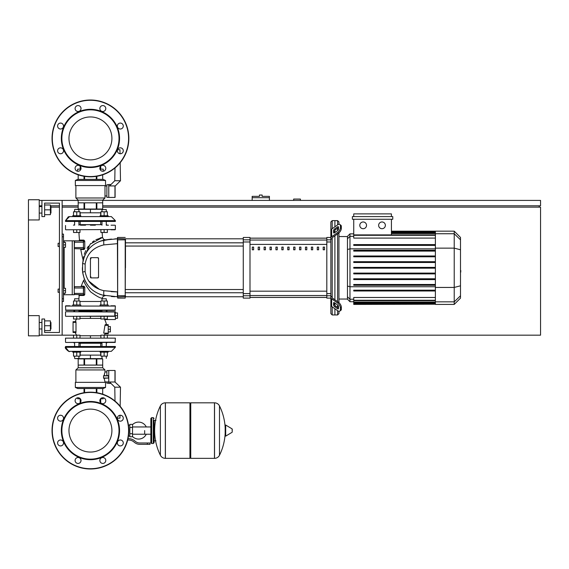 <?xml version="1.0" encoding="UTF-8"?>
<svg xmlns="http://www.w3.org/2000/svg" width="569" height="569" viewBox="0 0 569 569"><rect width="100%" height="100%" fill="white"/><g stroke="black" fill="none" stroke-linecap="round" stroke-linejoin="round"><path stroke-width="0.85" d="M300.404 200.409L300.404 199.058L293.661 199.058L293.661 200.409M102.705 205.8L540.55 205.8L540.55 200.409L102.705 200.409M78.181 200.409L62.142 200.409L62.142 335.169L79.994 335.169L79.994 337.865M39.233 335.169L41.928 335.169L41.928 319.003L44.624 319.003L44.624 332.474L59.446 332.474L44.624 332.474L59.446 332.474L59.446 203.105L44.624 203.105L59.446 203.105L44.624 203.105L44.624 216.583L41.928 216.583L41.928 200.409L39.233 200.409M39.233 205.8L41.928 205.8M50.413 205.8L59.446 205.8M62.142 205.8L78.181 205.8M539.206 207.144L539.206 205.8M107.363 337.865L107.363 335.169L540.55 335.169L540.55 207.144L102.705 207.144M78.181 207.144L62.142 207.144M59.446 207.144L51.224 207.144M28.45 315.631L39.233 315.631L39.233 335.845L28.45 335.845L28.45 219.947L39.233 219.947L39.233 199.733L28.45 199.733L28.45 219.947M260.78 195.018L259.436 195.018L259.436 196.362L252.159 196.362L252.159 197.713L269.407 197.713L269.407 196.362L262.131 196.362L262.131 195.018L260.78 195.018M252.159 200.409L252.159 197.713M269.407 200.409L269.407 197.713M58.095 289.08L58.095 292.317L58.095 289.08L59.446 289.08L59.446 246.498L59.446 289.08L59.446 246.498L58.095 246.498L58.095 243.262L59.446 243.262L59.446 203.105L59.446 243.262L59.446 203.105L44.624 203.105M63.486 288.277L65.513 288.277L65.513 290.702L63.486 290.702M65.513 290.702L65.513 293.127L63.486 293.127M58.095 243.262L58.095 246.498M63.486 242.451L65.513 242.451L65.513 244.876L63.486 244.876M65.513 244.876L65.513 247.309L63.486 247.309M144.654 430.584L144.654 434.211L144.654 430.584M132.527 436.523A8.492 8.492 0 0 0 146.269 434.211M146.269 426.956A8.492 8.492 0 0 0 132.527 424.645M129.832 435.975L128.466 435.975M129.832 427.483L129.832 436.786L132.527 436.786L132.527 424.382L129.832 424.382L129.832 427.483L132.527 427.483M129.832 425.192L128.466 425.192M147.35 444.332L150.045 444.332L150.045 442.981L147.35 442.981L147.35 444.332L139.711 444.332A8.087 8.087 0 0 1 134.661 442.554L133.701 441.786A8.087 8.087 0 0 0 128.651 440.015L127.669 440.015M127.989 438.671L128.651 438.671A9.431 9.431 0 0 1 134.547 440.733L135.507 441.508A6.736 6.736 0 0 0 139.711 442.981L147.35 442.981M129.832 433.685L132.527 433.685M153.281 443.521L153.281 417.646L151.667 417.646L151.667 443.521L153.281 443.521L154.092 442.71L154.092 420.342L155.977 420.342M189.939 403.627L190.743 402.824L190.743 458.344L214.463 458.344L214.463 402.824L214.534 458.344A5.526 5.526 0 0 0 219.492 455.264L219.492 405.903L219.492 455.264A55.79 55.79 0 0 0 225.175 433.322M214.534 458.344L214.534 402.824A5.526 5.526 0 0 1 219.492 405.903A55.79 55.79 0 0 1 225.175 427.845L225.175 435.847L225.687 436.139L225.687 425.029L225.175 425.313M232.252 430.584L232.252 429.154L232.252 430.584M160.387 405.903A5.526 5.526 0 0 1 165.337 402.824L189.939 402.824L189.939 458.344L165.408 458.344L165.408 402.824L165.337 458.344A5.526 5.526 0 0 1 160.387 455.264L160.387 405.903A55.79 55.79 0 0 0 160.387 455.264M154.092 442.71L154.092 420.342M115.372 306.065L65.513 306.065L115.372 306.065L115.102 310.375L65.776 310.375L69.831 310.375L65.776 310.375L69.831 310.375L65.776 310.375L65.513 306.065M107.42 310.375L106.282 310.916M101.972 310.916L78.913 310.916M74.603 310.916L73.458 310.375M115.102 310.375L111.055 310.375L115.102 310.375M115.102 305.795L111.055 305.795L115.102 305.795M69.831 305.795L65.776 305.795L69.831 305.795M90.443 409.118A21.466 21.466 0 0 1 111.908 430.584A21.466 21.466 0 0 1 90.443 452.049A21.466 21.466 0 0 1 68.97 430.584A21.466 21.466 0 0 1 90.443 409.118M90.443 468.991A38.408 38.408 0 0 1 52.035 430.584A38.408 38.408 0 0 1 90.443 392.176A38.408 38.408 0 0 1 128.85 430.584A38.408 38.408 0 0 1 90.443 468.991A38.408 38.408 0 0 1 52.035 430.584A38.408 38.408 0 0 1 90.443 392.176M90.443 459.695A29.111 29.111 0 0 1 61.331 430.584A29.111 29.111 0 0 1 90.443 401.472A29.111 29.111 0 0 1 119.547 430.584A29.111 29.111 0 0 1 90.443 459.695M90.443 459.155A28.571 28.571 0 0 1 61.872 430.584A28.571 28.571 0 0 1 90.443 402.013A28.571 28.571 0 0 1 119.013 430.584A28.571 28.571 0 0 1 90.443 459.155M75.101 400.704A2.966 2.966 0 0 1 78.067 397.738A2.966 2.966 0 0 1 81.026 400.704A2.966 2.966 0 0 1 78.067 403.67A2.966 2.966 0 0 1 75.101 400.704M100.72 398.606A2.966 2.966 0 0 1 104.916 398.606A2.966 2.966 0 0 1 104.916 402.795A2.966 2.966 0 0 1 100.72 402.795A2.966 2.966 0 0 1 100.72 398.606M120.322 415.242A2.966 2.966 0 0 1 123.288 418.208A2.966 2.966 0 0 1 120.322 421.174A2.966 2.966 0 0 1 117.356 418.208A2.966 2.966 0 0 1 120.322 415.242M122.42 440.861A2.966 2.966 0 0 1 122.42 445.058A2.966 2.966 0 0 1 118.224 445.058A2.966 2.966 0 0 1 118.224 440.861A2.966 2.966 0 0 1 122.42 440.861M105.784 460.463A2.966 2.966 0 0 1 102.818 463.429A2.966 2.966 0 0 1 99.852 460.463A2.966 2.966 0 0 1 102.818 457.497A2.966 2.966 0 0 1 105.784 460.463M80.158 462.561A2.966 2.966 0 0 1 75.969 462.561A2.966 2.966 0 0 1 75.969 458.365A2.966 2.966 0 0 1 80.158 458.365A2.966 2.966 0 0 1 80.158 462.561M60.563 445.925A2.966 2.966 0 0 1 57.597 442.959A2.966 2.966 0 0 1 60.563 439.993A2.966 2.966 0 0 1 63.522 442.959A2.966 2.966 0 0 1 60.563 445.925M58.465 420.299A2.966 2.966 0 0 1 58.465 416.11A2.966 2.966 0 0 1 62.654 416.11A2.966 2.966 0 0 1 62.654 420.299A2.966 2.966 0 0 1 58.465 420.299M90.443 116.951A21.466 21.466 0 0 0 68.97 138.416A21.466 21.466 0 0 0 90.443 159.882A21.466 21.466 0 0 0 111.908 138.416A21.466 21.466 0 0 0 90.443 116.951M128.85 138.416A38.408 38.408 0 0 0 90.443 100.009A38.408 38.408 0 0 0 52.035 138.416A38.408 38.408 0 0 0 90.443 176.824A38.408 38.408 0 0 0 128.85 138.416M90.443 167.528A29.111 29.111 0 0 0 119.547 138.416A29.111 29.111 0 0 0 90.443 109.305A29.111 29.111 0 0 0 61.331 138.416A29.111 29.111 0 0 0 90.443 167.528M90.443 166.987A28.571 28.571 0 0 0 119.013 138.416A28.571 28.571 0 0 0 90.443 109.845A28.571 28.571 0 0 0 61.872 138.416A28.571 28.571 0 0 0 90.443 166.987M81.026 168.296A2.966 2.966 0 0 0 78.067 165.33A2.966 2.966 0 0 0 75.101 168.296A2.966 2.966 0 0 0 78.067 171.262A2.966 2.966 0 0 0 81.026 168.296M104.916 166.205A2.966 2.966 0 0 0 100.72 166.205A2.966 2.966 0 0 0 100.72 170.394A2.966 2.966 0 0 0 104.916 170.394A2.966 2.966 0 0 0 104.916 166.205A2.966 2.966 0 0 0 100.699 166.226L100.699 169.142M120.322 147.826A2.966 2.966 0 0 0 117.356 150.792A2.966 2.966 0 0 0 120.322 153.758A2.966 2.966 0 0 0 123.288 150.792A2.966 2.966 0 0 0 120.322 147.826M118.224 123.942A2.966 2.966 0 0 0 118.224 128.139A2.966 2.966 0 0 0 122.42 128.139A2.966 2.966 0 0 0 122.42 123.942A2.966 2.966 0 0 0 118.224 123.942M99.852 108.537A2.966 2.966 0 0 0 102.818 111.503A2.966 2.966 0 0 0 105.784 108.537A2.966 2.966 0 0 0 102.818 105.571A2.966 2.966 0 0 0 99.852 108.537M75.969 110.635A2.966 2.966 0 0 0 80.158 110.635A2.966 2.966 0 0 0 80.158 106.439A2.966 2.966 0 0 0 75.969 106.439A2.966 2.966 0 0 0 75.969 110.635M60.563 129.007A2.966 2.966 0 0 0 63.522 126.041A2.966 2.966 0 0 0 60.563 123.075A2.966 2.966 0 0 0 57.597 126.041A2.966 2.966 0 0 0 60.563 129.007M62.654 152.89A2.966 2.966 0 0 0 62.654 148.701A2.966 2.966 0 0 0 58.465 148.701A2.966 2.966 0 0 0 58.465 152.89A2.966 2.966 0 0 0 62.654 152.89A2.966 2.966 0 0 1 58.465 152.89A2.966 2.966 0 0 1 58.465 148.701M100.699 398.777L100.699 402.774A2.966 2.966 0 0 0 104.916 402.795M115.372 312.936L117.527 312.936L117.527 318.327L115.372 318.327M104.177 319.003L104.639 319.536L104.177 319.003L104.639 319.536L104.177 319.003L104.639 319.536L115.372 319.536L115.372 315.631L117.527 315.631M108.231 326.549L110.386 326.549L110.386 331.933L108.231 331.933M108.231 329.245L110.386 329.245M72.711 305.795L72.711 304.984L76.758 304.984L76.758 300.994L79.994 300.994L79.994 304.984M84.809 287.573L83.935 286.157A0.676 0.519 -90 0 1 83.437 286.655L83.437 294.742L84.738 294.529L84.817 287.075L83.7 286.925L83.437 293.398L74.539 293.398L74.269 294.472L83.437 294.742A0.676 0.405 -90 0 1 83.835 295.475L79.205 295.496A48.706 48.706 0 0 0 78.913 298.782L74.603 298.782L74.603 300.994M74.603 298.782L78.913 298.782A48.706 48.706 0 0 1 79.205 295.496A48.706 48.706 0 0 0 78.913 298.782L78.913 300.994M79.994 319.003L73.522 319.003L73.522 316.307L65.776 316.307L114.796 316.307L107.363 316.307L107.363 319.003L100.891 319.003L100.891 316.307L79.994 316.307L79.994 319.003M76.758 316.307L76.758 319.003M73.522 304.984L73.522 300.994L76.758 300.994M76.758 304.984L80.798 304.984L80.798 305.795M100.08 305.795L100.08 304.984L104.127 304.984L104.127 300.994L107.363 300.994L107.363 304.984M106.282 300.994L106.282 298.782L101.972 298.782L101.972 300.994M101.972 298.782L106.282 298.782M104.127 316.307L104.127 319.003M100.891 304.984L100.891 300.994L104.127 300.994M104.127 304.984L108.167 304.984L108.167 305.795M76.758 351.343L72.711 351.343L72.711 352.154L80.798 352.154L80.798 351.343M78.913 356.137L78.913 358.349L74.873 358.619L102.242 358.619M76.758 337.865L76.758 335.169M73.522 337.865L73.522 335.169M73.522 352.154L73.522 356.137L79.994 356.137L79.994 352.154M76.758 352.154L76.758 356.137M100.08 351.343L100.08 352.154L108.167 352.154L108.167 351.343L104.127 351.343M107.363 335.169L100.891 335.169L100.891 337.865M104.127 337.865L104.127 335.169M100.891 352.154L100.891 356.137L107.363 356.137L107.363 352.154M104.127 352.154L104.127 356.137M76.559 319.003A15.427 15.427 0 0 0 75.243 321.691L73.06 321.691L75.99 321.691L75.983 322.367L75.99 321.691L75.983 322.367L73.06 322.367L73.06 321.691M104.639 319.536A15.427 15.427 0 0 1 106.417 324.657M105.173 324.657L108.231 324.657L108.231 333.825L105.066 333.825A15.427 15.427 0 0 1 104.326 335.169M75.99 321.691L75.99 332.474L75.983 331.805L75.99 332.474L75.983 331.805L75.99 332.474L73.06 332.474L75.243 332.474A15.427 15.427 0 0 0 76.559 335.169M115.372 338.135L65.513 338.135L115.372 338.135L115.102 342.446L65.776 342.446L115.372 342.175M107.42 342.446L115.102 342.446L107.42 342.446L115.102 342.446L107.42 342.446L106.282 343.256M101.972 343.256L78.913 343.256M105.535 325.333L104.966 325.333L105.535 325.333L104.966 325.333L105.535 325.333L104.966 325.333L103.693 333.149L104.312 333.149M105.066 333.825L108.231 333.825L105.066 333.825M115.059 315.631L115.372 311.72L114.789 311.72L114.796 316.307L107.363 316.307M90.443 316.307L90.443 318.412L79.994 318.412M74.269 310.916L73.458 311.72L65.776 311.72L114.789 311.72L107.42 311.72L114.789 311.72L107.42 311.72L114.789 311.72L107.42 311.72L114.789 311.72L107.42 311.72L114.789 311.72L107.42 311.72L106.609 310.916L107.42 311.72M73.06 332.474L73.06 322.367M74.603 343.256L73.458 342.446M79.994 335.76L90.443 335.76L90.443 337.865M65.513 347.296L68.764 351.265L65.513 347.296L68.764 351.265L65.513 347.296L115.372 347.296L115.372 346.493L65.513 346.493L65.513 347.296C63.87 347.638 69.88 352.915 69.553 351.343L72.711 351.343M100.699 346.493L100.699 343.256M80.186 346.493L80.186 343.256M74.269 351.343L106.688 351.322M115.372 347.296L111.332 351.343L115.372 347.296L111.332 351.343L115.372 347.296L111.332 351.343L108.167 351.343M79.994 355.113L90.443 355.113L90.443 358.619M90.443 355.113L100.891 355.113M80.321 398.777L77.64 398.777L77.64 397.767M100.564 398.777L103.245 398.777L103.245 397.767M115.102 381.799L115.102 370.611L114.966 381.998L120.493 387.19L114.774 387.19L109.582 381.998L114.966 381.998L114.966 370.476L108.771 370.476L108.771 383.414L111.005 383.414M120.493 387.19L120.159 406.252M120.002 415.256L119.952 418.187L117.356 418.187M114.774 387.19L115.016 401.067M108.771 383.193L106.88 383.193L106.88 381.934M108.771 370.561L106.88 370.561L106.88 375.597L108.771 375.597M102.697 358.89L96.858 358.89L96.858 365.092L102.697 365.092L102.697 358.89L102.705 367.78L78.181 367.78L75.883 369.942L75.883 382.34M96.858 358.89L84.596 358.89L84.596 365.092L96.289 365.092L96.289 358.89M84.596 358.89L78.181 358.89L78.181 365.092L84.027 365.092L84.027 358.89M78.181 358.89L78.181 367.78M102.705 367.78L104.995 369.942L75.883 369.942M106.88 371.962L104.995 371.962L104.184 375.597M108.771 381.934L104.995 381.934L104.995 382.34M104.248 375.035L104.504 373.655M75.35 387.461L75.35 382.34L105.535 382.34L105.535 387.461L103.11 388.535L77.775 388.535L75.35 387.461L105.535 387.461M104.995 369.942L104.995 371.962M104.184 378.293L104.995 381.934M103.672 375.597L108.771 375.867L103.544 375.867L103.544 378.022L108.771 378.022L103.672 378.293M103.722 375.618L103.558 375.974M102.697 388.535L102.705 394.189M96.858 392.717L96.858 388.535M96.289 388.535L96.289 392.624M84.596 392.624L84.596 388.535M84.027 388.535L84.027 392.717M73.06 331.805L75.983 331.805L75.99 332.474M100.891 316.307L79.994 316.307M73.522 316.307L115.066 316.037M104.127 216.583L108.167 216.583L108.167 215.772L104.127 215.772L104.127 211.782L100.891 211.782L100.891 215.772M106.282 209.57L101.972 209.57L106.282 209.57L106.282 211.782M100.891 229.784L100.891 232.479L107.363 232.479L107.363 229.784M104.127 229.784L104.127 232.479M107.363 215.772L107.363 211.782L104.127 211.782M104.127 215.772L100.08 215.772L100.08 216.583M80.798 216.583L80.798 215.772L76.758 215.772L76.758 211.782L73.522 211.782L73.522 215.772M102.242 209.3L74.873 209.3L78.913 209.57L78.913 211.782M73.522 229.784L73.522 232.479L79.994 232.479L79.994 229.784M76.758 229.784L76.758 232.479M79.994 215.772L79.994 211.782L76.758 211.782M76.758 215.772L72.711 215.772L72.711 216.583L76.758 216.583M115.372 220.623L111.332 216.583L115.372 220.623L111.332 216.583L115.372 220.623L115.372 221.433L65.513 221.433L65.513 220.623L115.372 220.623L111.332 216.583L108.167 216.583M100.699 221.433L100.699 224.663M80.186 221.433L80.186 224.663M74.198 216.604L106.609 216.583M69.062 216.611L65.513 220.623L69.553 216.583L65.513 220.623L69.553 216.583L72.711 216.583M100.891 212.806L90.443 212.806L90.443 209.3M90.443 212.806L79.994 212.806M80.905 169.142L77.64 169.142L77.64 171.233M99.973 169.142L103.245 169.142L103.245 171.233M114.966 185.928L109.582 185.928L114.774 180.736L120.493 180.736L115.102 186.12L115.102 197.308L114.966 185.928L114.966 197.443L108.771 197.443L108.771 184.505L111.005 184.505M120.493 180.736L120.18 162.72M120.023 153.744L119.952 149.739L117.555 149.739M114.774 180.736L115.002 167.947M115.102 197.308L115.102 186.12L114.966 197.443M108.771 184.733L106.88 184.733L106.88 197.365L108.771 197.365M102.697 209.029L102.697 202.834L96.858 202.834L96.858 209.029L102.697 209.029L102.705 200.139L104.995 197.984L104.995 195.964L106.88 195.964M78.181 209.029L84.027 209.029L84.027 202.834L78.181 202.834L78.181 209.029L78.181 200.139L75.883 197.984L75.883 185.586M106.88 185.985L104.995 185.985L104.995 195.964M75.35 180.465L75.35 185.586L105.535 185.586L105.535 180.465L75.35 180.465L77.775 179.384L103.11 179.384L105.535 180.465M104.995 185.985L104.995 185.586M78.181 179.384L78.181 174.818L78.181 179.384M75.883 197.984L104.995 197.984M96.858 179.384L96.858 176.283M96.289 176.376L96.289 179.384M84.596 179.384L84.596 176.376M84.027 176.283L84.027 179.384M102.697 174.818L102.705 179.384M96.289 209.029L96.289 202.834L84.596 202.834L84.596 209.029L96.858 209.029M84.027 209.029L84.596 209.029M78.181 200.139L102.705 200.139M65.776 229.784L115.372 229.513L65.776 229.784M115.102 225.203L111.055 225.203M101.972 224.663L78.913 224.663M74.603 224.663L73.458 225.203M108.494 225.203L106.282 225.203L106.282 221.433M80.4 225.203L85.521 225.203M95.357 225.203L90.443 225.203M107.42 225.203L106.282 224.663M115.102 229.784L111.055 229.784L115.102 229.784M65.513 225.473L65.513 229.513M460.499 264.998L460.499 270.581M460.826 270.581L460.499 272.523M460.826 271.811L460.499 272.636M332.204 228.717L332.204 220.623L334.899 220.623L334.899 226.811L334.899 220.623L337.595 220.623L337.595 224.911M332.204 297.11L332.204 297.495A1.344 0.953 0 0 0 332.602 298.17L338.484 302.324L337.531 303L331.649 298.839A2.696 1.906 180 0 1 330.859 297.495L330.859 296.15L332.204 297.11L332.204 238.468L330.859 239.428L330.859 238.084A2.696 1.906 0 0 1 331.649 236.74L337.531 232.579L338.484 233.254L332.602 237.408A1.344 0.953 180 0 0 332.204 238.084L332.204 238.468M332.204 220.623L330.859 221.967L330.859 237.465L326.812 237.465L326.812 298.113L330.859 298.113L330.859 313.611L332.204 314.956L332.204 306.862M332.204 314.956L334.899 314.956L334.899 308.768L334.899 314.956L337.595 314.956L338.946 313.611L338.946 311.25M334.899 305.333L334.899 303.049L334.899 305.333M334.899 299.792L334.899 235.786L334.899 299.792M334.899 232.529L334.899 230.246L334.899 232.529M333.555 232.529L333.555 230.623A1.344 0.676 125.3 0 1 334.508 229.001L337.531 226.86A1.344 0.676 125.3 0 1 338.306 226.711A1.344 0.676 125.3 0 1 338.484 227.138L338.484 229.044A1.344 0.676 125.3 0 1 337.531 230.673L334.508 232.813A1.344 0.676 125.3 0 1 333.726 232.956A1.344 0.676 125.3 0 1 333.555 232.529L334.188 232.977M337.531 226.86L338.484 227.536L335.461 229.67A1.344 0.676 -54.7 0 0 334.508 231.299L334.508 232.813M333.555 304.956L333.555 303.049A1.344 0.676 54.7 0 1 333.726 302.623A1.344 0.676 54.7 0 1 334.508 302.765L334.508 304.28A1.344 0.676 -125.3 0 0 335.461 305.909L338.484 308.042L337.531 308.718L334.508 306.577A1.344 0.676 54.7 0 1 333.555 304.956L334.508 304.28M334.508 302.765L337.531 304.906A1.344 0.676 54.7 0 1 338.484 306.535L338.484 308.441A1.344 0.676 54.7 0 1 338.306 308.867A1.344 0.676 54.7 0 1 337.531 308.718M338.484 233.254A4.04 2.02 -54.7 0 0 341.343 228.375L341.343 226.469A4.04 2.02 -54.7 0 0 340.817 225.189L339.864 224.513A4.04 2.02 125.3 0 0 337.531 224.954L331.649 229.115A2.696 1.906 180 0 0 330.859 230.459L330.859 238.084M341.343 228.375L340.39 227.7A4.04 2.02 125.3 0 1 337.531 232.579M340.39 227.7L340.39 225.793L341.343 226.469M339.864 224.513A4.04 2.02 125.3 0 1 340.39 225.793M330.859 297.495L330.859 305.119A2.696 1.906 0 0 0 331.649 306.463L337.531 310.624A4.04 2.02 54.7 0 0 339.864 311.065L340.817 310.389A4.04 2.02 -125.3 0 0 341.343 309.109L341.343 307.203A4.04 2.02 -125.3 0 0 338.484 302.324M341.343 309.109L340.39 309.785A4.04 2.02 54.7 0 1 339.864 311.065M340.39 309.785L340.39 307.879L341.343 307.203M337.531 303A4.04 2.02 54.7 0 1 340.39 307.879M330.859 239.428L330.859 303.775M347.46 299.031L338.946 299.031M347.46 236.555L338.946 236.555M337.595 228.162L337.595 230.623M337.595 233.88L337.595 301.698M337.595 304.956L337.595 307.416M337.595 310.667L337.595 314.956M337.595 220.623L338.946 221.967L338.946 224.328M381.998 221.967A3.371 3.371 0 0 1 385.369 225.338A3.371 3.371 0 0 1 381.998 228.71A3.371 3.371 0 0 1 378.634 225.338A3.371 3.371 0 0 1 381.998 221.967M363.164 221.967A3.371 3.371 0 0 1 366.528 225.338A3.371 3.371 0 0 1 363.164 228.71A3.371 3.371 0 0 1 359.793 225.338A3.371 3.371 0 0 1 363.164 221.967M352.396 216.583L352.396 219.271L392.766 219.271L392.766 216.583L352.396 216.583M435.377 238.098L353.74 238.098L353.74 219.271M391.422 219.271L391.422 234.905M353.74 216.583L353.74 213.887L391.422 213.887L391.422 216.583M349.971 233.859L347.46 236.37L347.46 299.209L349.971 301.719L349.971 233.859L353.74 233.859M338.946 302.694L338.946 232.892M353.74 304.202L353.74 303.796L353.74 304.202L435.377 304.202L353.74 304.415M435.377 234.905L353.74 234.905L353.74 235.31L435.377 235.31M454.218 231.163L454.218 304.415L460.499 298.135L460.499 237.444L454.218 231.163L435.377 231.163L435.377 304.202M435.377 279.592L353.74 279.592L353.74 278.782L435.377 278.782M435.377 273.888L353.74 273.888L353.74 273.084L435.377 273.084M435.377 290.987L353.74 290.987L353.74 290.176L435.377 290.176M435.377 285.289L353.74 285.289L353.74 284.479L435.377 284.479M435.377 303.149L353.74 303.149L353.74 302.061L353.74 302.459L435.377 302.459M435.377 303.554L353.74 303.554L435.377 303.796M435.377 300.268L353.74 300.268L353.74 297.48L435.377 297.48M435.377 300.674L353.74 300.674L353.74 302.061L435.377 302.061M435.377 268.191L353.74 268.191L353.74 267.387L435.377 267.387M435.377 255.986L353.74 255.986L353.74 256.797L435.377 256.797M435.377 261.69L353.74 261.69L353.74 262.494L435.377 262.494M435.377 244.592L353.74 244.592L353.74 245.403L435.377 245.403M435.377 250.289L353.74 250.289L353.74 251.1L435.377 251.1M330.859 237.465L330.859 231.803L330.859 237.465M249.997 238.176L326.812 238.176M326.812 297.402L249.997 297.402M305.461 249.791L306.812 249.791L306.812 247.095L305.461 247.095L305.461 249.791M311.371 249.791L312.715 249.791L312.715 247.095L311.371 247.095L311.371 249.791M264.101 249.791L265.446 249.791L265.446 247.095L264.101 247.095L264.101 249.791M275.915 249.791L277.267 249.791L277.267 247.095L275.915 247.095L275.915 249.791M317.282 249.791L318.626 249.791L318.626 247.095L317.282 247.095L317.282 249.791M299.55 249.791L300.901 249.791L300.901 247.095L299.55 247.095L299.55 249.791M293.647 249.791L294.991 249.791L294.991 247.095L293.647 247.095L293.647 249.791M270.005 249.791L271.356 249.791L271.356 247.095L270.005 247.095L270.005 249.791M283.17 247.095L281.826 247.095L281.826 249.791L283.17 249.791L283.17 247.095M258.191 249.791L259.535 249.791L259.535 247.095L258.191 247.095L258.191 249.791M289.08 247.095L287.736 247.095L287.736 249.791L289.08 249.791L289.08 247.095M252.28 249.791L253.632 249.791L253.632 247.095L252.28 247.095L252.28 249.791M323.185 249.791L324.536 249.791L324.536 247.095L323.185 247.095L323.185 249.791M249.997 297.438L326.812 297.438M249.997 238.141L326.812 238.141M243.262 295.759L243.262 298.113L249.997 298.113L249.997 237.465L243.262 237.465L243.262 295.759L249.997 295.759M125.208 298.113L117.662 298.113L117.662 296.968L125.479 296.698L125.479 295.709L117.662 295.731L117.662 239.848L125.208 239.848L125.208 298.113L125.479 239.869M125.479 267.793L125.479 246.057L243.262 246.057M243.262 242.828L125.479 242.828L125.479 238.816L243.262 238.816M252.28 247.245L252.693 247.095M102.214 298.54A25.498 25.498 0 0 1 102.285 298.007A25.498 25.498 0 0 0 102.214 298.54A25.498 25.498 0 0 1 102.285 298.007A25.498 25.498 0 0 0 102.214 298.54A25.498 25.498 0 0 1 102.285 298.007C100.99 298.64 97.064 296.563 90.499 291.769C85.905 285.78 83.679 281.868 83.814 280.033A48.706 48.706 0 0 0 81.296 286.193L80.656 286.655M83.835 295.475L84.696 294.813M84.767 291.228L84.76 291.655M84.76 291.684L84.753 292.843M81.296 286.193A48.706 48.706 0 0 1 83.814 280.033A48.706 48.706 0 0 0 81.296 286.193L84.141 286.179M95.884 239.713L102.541 237.429L90.194 244.158L83.01 259.542A126.154 126.154 0 0 1 80.791 249.478L83.92 249.507L84.802 248.575L84.753 241.064L83.849 240.118L79.482 240.097A126.154 126.154 0 0 1 78.942 232.479M105.315 239.855L103.558 239.286L102.541 237.429A102.946 102.946 0 0 1 102.171 232.479M90.763 258.931L91.118 257.679L90.763 258.931L91.118 257.679L90.763 258.931L91.118 257.679L97.854 257.679A0.676 0.676 0 0 1 98.529 258.354L98.529 277.224A0.676 0.676 0 0 1 97.854 277.9L91.118 277.9A0.676 0.676 0 0 1 90.443 277.224L90.443 258.354A0.676 0.676 0 0 1 91.118 257.679L97.854 257.679L98.487 258.582L98.01 257.7M98.487 276.996L97.854 277.9L98.487 276.996L97.854 277.9L98.487 276.996L97.854 277.9L91.118 277.9L90.763 276.648M125.479 238.88L117.662 238.61L117.392 237.735L117.662 298.113M114.831 238.859L117.392 238.816L117.392 239.869L117.392 238.88M102.32 295.069L117.392 296.762L117.392 291.911L103.878 290.688C93.295 288.22 87.043 281.847 85.13 271.562L85.13 264.016C87.043 253.731 93.295 247.359 103.878 244.89A6.736 1.451 -100.7 0 1 104.369 240.04L111.453 239.065L104.369 240.04C92.071 242.984 84.817 250.815 82.59 263.539L82.59 272.039C84.817 284.763 92.071 292.594 104.369 295.546L99.924 294.301M84.077 249.492L83.124 249.499M81.033 249.478L80.129 248.923M83.92 249.507L83.501 249.507L83.92 249.507A0.676 0.491 90 0 0 83.437 248.923L74.269 248.653L74.539 240.836L83.437 240.836L83.437 248.923L83.437 240.836A0.676 0.42 -90 0 0 83.849 240.118M84.802 248.575L83.437 248.923L83.7 247.572L74.269 247.572M84.753 241.064L83.7 241.107L83.7 242.188L83.437 240.836M90.336 244.009L90.919 243.418M92.434 242.053L94.226 240.723M83.437 248.923L83.7 247.572L83.7 248.653M83.437 286.655L74.539 286.655L74.539 288.006L83.437 288.006L83.437 286.655L83.7 288.006L83.7 286.925M83.437 294.742L83.7 293.398L83.437 294.742M92.164 289.799L91.353 289.095M87.47 284.756L87.036 284.13M84.376 279.13L84.198 278.668M87.299 284.521L87.768 285.161M99.568 294.166L101.118 294.714M100.485 241.078L111.453 239.065L100.336 241.128L103.345 240.253M91.111 246.704L90.293 247.487M86.929 251.605L84.575 255.965M84.148 257.046L82.59 263.539L83.188 260.161M84.589 255.936L86.524 252.231M91.943 245.964L92.413 245.58M99.077 241.612L104.369 240.033L111.453 239.065M117.392 238.816L104.369 240.04L100.35 241.121L104.369 240.04L117.392 238.816L117.392 239.869L117.392 238.816L104.369 240.04L100.35 241.121L104.369 240.04L117.392 238.816L117.392 239.869L117.392 238.816L104.369 240.04L100.336 241.128M103.878 244.89L117.392 243.667M104.369 295.539L103.629 295.389L104.369 295.546A6.736 1.451 -79.3 0 1 103.878 290.688L117.392 291.911L117.392 295.709L117.392 291.911L117.392 295.709L117.392 291.911L103.878 290.688L117.392 291.911L117.392 295.709L117.392 291.911L117.392 295.709L117.392 291.911L103.878 290.688M114.796 296.712L111.432 296.513L114.796 296.712M82.441 270.346L82.384 269.187M82.363 268.376L82.356 267.786M83.565 258.774L83.807 257.999M88.757 281.065L99.547 289.472L88.757 281.065L90.827 283.625L88.757 281.065L99.547 289.472M111.211 291.655L117.392 291.911M101.524 237.607L100.187 237.942L101.524 237.607M88.508 246.149L87.043 248.276L88.508 246.149M85.748 250.616L84.262 254.243L85.748 250.616M83.558 256.697L83.423 257.28L83.558 256.697M83.01 259.542L83.038 260.794L83.6 258.66L83.067 260.645M98.529 258.354L98.529 277.224L98.529 258.354M117.662 295.731L117.392 296.698M85.869 282.238L85.13 280.83M84.262 278.846L82.59 272.053L84.262 278.846L82.59 272.053L85.13 271.562M84.027 257.366L82.59 263.539L84.027 257.366L82.59 263.539L85.13 264.016M93.401 249.592L91.246 251.512M91.118 257.679L97.854 257.679L91.118 257.679L97.854 257.679L98.487 258.582M97.854 277.9L91.118 277.9M90.599 288.391L90.108 287.907M74.269 242.188L83.7 242.188L83.7 241.107M100.35 241.121L104.369 240.04M62.142 301.478L63.486 301.478L63.486 234.101L62.142 234.101M63.486 294.742L74.269 294.742L74.269 240.836L63.486 240.836M50.954 213.076L50.954 206.604L50.954 213.076L50.413 213.076M50.954 328.974L50.954 322.502L50.954 328.974L50.413 328.974M44.624 330.589L50.413 330.589L50.413 320.888L44.624 320.888M44.624 325.738L50.413 325.738M44.624 214.691L50.413 214.691L50.413 204.989L44.624 204.989M44.624 209.84L50.413 209.84M62.142 335.169L41.928 335.169M41.928 200.409L62.142 200.409M44.624 332.474L59.446 332.474L44.624 332.474L59.446 332.474L59.446 292.317L58.095 292.317M59.446 332.474L59.446 292.317L59.446 332.474M59.446 289.08L59.446 246.498L59.446 289.08M59.446 243.262L59.446 203.105L59.446 243.262M232.252 432.006L232.088 428.87L225.687 425.029M165.337 402.824L165.337 458.344M115.372 310.105L65.513 310.105M128.58 430.584A38.137 38.137 0 0 1 90.443 468.721A38.137 38.137 0 0 1 52.305 430.584A38.137 38.137 0 0 1 90.443 392.446A38.137 38.137 0 0 1 128.58 430.584M90.443 176.554A38.137 38.137 0 0 0 128.58 138.416A38.137 38.137 0 0 0 90.443 100.279A38.137 38.137 0 0 0 52.305 138.416A38.137 38.137 0 0 0 90.443 176.554M108.231 325.333L104.966 325.333M103.693 333.149L108.231 333.149M100.891 318.412L90.443 318.412M115.059 311.99L65.776 311.72M90.443 335.76L100.891 335.76M108.501 378.293L108.501 375.597M334.508 231.299L333.555 230.623M335.461 229.67L334.508 229.001M334.188 302.601L333.555 303.049M335.461 305.909L334.508 306.577M331.649 236.74L331.649 229.115M331.649 306.463L331.649 298.839M435.377 231.782L391.422 231.782M435.377 232.429L391.422 232.429M435.377 233.525L391.422 233.525M353.74 236.348L349.971 236.348L347.46 238.774M347.46 249.492L349.971 248.838L435.377 248.838M353.74 299.23L349.971 299.23L347.46 296.805M347.46 286.086L349.971 286.74L435.377 286.74M460.499 239.805L454.218 233.738L435.377 233.738M435.377 248.141L454.218 248.141L460.499 249.77M435.377 287.437L454.218 287.437L460.499 285.816M435.377 301.84L454.218 301.84L460.499 295.773M326.812 295.539L249.997 295.539M249.997 240.04L326.812 240.04M326.812 244.4L249.997 244.4M249.997 291.179L326.812 291.179M326.812 295.759L330.859 295.759M330.859 293.597L326.812 293.597M326.812 241.981L330.859 241.981M249.997 293.597L243.262 293.597M249.997 239.819L243.262 239.819M243.262 241.981L249.997 241.981M330.859 239.819L326.812 239.819M100.891 301.478L79.994 301.478M117.392 239.869L117.662 238.61M74.269 288.006L74.269 293.398M62.142 236.796L63.486 236.796M63.486 298.782L62.142 298.782M72.249 240.836L72.249 294.742M64.162 294.742L64.162 293.127M64.162 288.277L64.162 247.309M64.162 242.451L64.162 240.836M80.186 398.777L80.186 402.774M80.186 169.142L80.186 166.226L80.186 169.142M150.856 434.211L132.527 434.211M150.856 426.956L132.527 426.956M154.092 440.826L155.977 440.826M214.534 402.824L190.743 402.824M232.088 432.298L225.687 436.139M189.939 457.533L190.743 458.344M151.667 419.261L150.856 418.457L150.856 442.71L151.667 443.521M151.667 417.646L150.856 418.457M153.281 417.646L154.092 418.457M151.667 441.907L150.856 442.71M74.603 310.375L74.603 311.72M78.913 311.72L78.913 310.375M101.972 310.375L101.972 311.72M106.282 311.72L106.282 310.375M78.913 342.446L78.913 346.493M74.603 356.137L74.603 358.349M74.603 342.446L74.603 346.493M106.282 342.446L106.282 346.493M106.282 356.137L106.282 358.349M101.972 356.137L101.972 358.349M101.972 342.446L101.972 346.493M65.513 316.037L65.513 311.99M65.513 342.175L65.513 338.135M80.186 355.113L80.186 352.154M100.699 355.113L100.699 352.154M101.972 225.203L101.972 221.433M101.972 211.782L101.972 209.57M78.913 225.203L78.913 221.433M74.603 225.203L74.603 221.433M74.603 211.782L74.603 209.57M80.186 212.806L80.186 215.772M100.699 212.806L100.699 215.772M65.513 220.623L68.337 216.768M115.372 225.473L115.372 229.513M435.377 231.163L391.422 231.163M391.422 231.377L435.377 231.377M391.422 232.024L435.377 232.024M391.422 233.119L435.377 233.119M353.74 301.719L349.971 301.719M454.218 304.415L435.377 304.415M125.479 296.762L243.262 296.762M243.262 289.521L125.479 289.521M243.262 292.751L125.479 292.751M125.208 237.465L117.662 237.465M79.482 240.097L78.814 240.836M79.205 295.496L78.536 294.742M102.278 298.007L103.338 296.214L105.18 295.688M102.541 237.429L103.558 239.286L105.322 239.855M39.233 213.076L41.928 213.076M39.233 328.974L41.928 328.974M39.233 322.502L41.928 322.502M50.413 322.502L50.954 322.502M39.233 206.604L41.928 206.604M50.413 206.604L50.954 206.604"/></g></svg>
